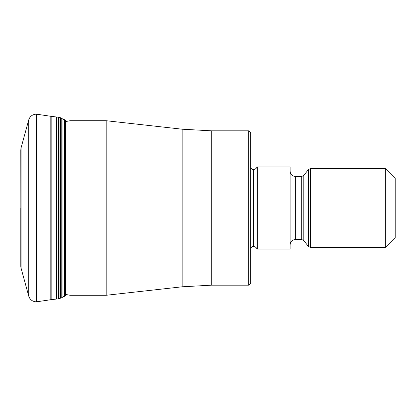 <?xml version="1.0" encoding="UTF-8"?>
<svg xmlns="http://www.w3.org/2000/svg" width="416" height="416" viewBox="0 0 416 416"><rect width="100%" height="100%" fill="white"/><g stroke="black" fill="none" stroke-linecap="round" stroke-linejoin="round"><path stroke-width="0.62" d="M58.594 117.14L58.594 298.86L61.792 297.679L65.827 295.329L65.827 120.671L59.888 117.432L50.185 116.189L50.185 299.811L36.312 301.844L36.312 114.156C32.474 114.384 29.942 116.319 28.709 119.959L28.709 296.041L21.055 268.076L21.055 147.924L21.055 268.076M248.726 130.822L248.726 285.178L250.697 283.208L250.697 132.792L248.726 130.822L211.286 130.822L182.14 129.199L182.14 286.801L106.189 295.277L70.065 295.277L70.065 120.723L65.827 121.534M106.189 295.277L106.189 120.723L70.065 120.723M257.265 249.054L257.265 166.946L290.108 166.946L290.108 249.054L257.265 249.054L256.001 247.437L256.001 168.563L253.932 169.577L253.932 246.423L256.001 247.437M385.346 208L385.346 247.411L310.435 247.411L310.435 168.589L385.346 168.589L385.346 208M385.346 168.589L395.2 178.443L395.2 237.557L385.346 247.411M50.185 299.811L51.834 299.577L51.834 116.423M56.597 116.958L56.597 299.042L58.391 298.88L58.391 117.12M59.888 298.568L59.888 117.432M60.029 117.489L60.029 298.511M60.117 298.475L60.117 117.525M60.653 117.775L60.653 298.225M61.792 297.679L61.792 118.321M62.884 118.856L62.884 297.144M64.35 296.39L64.35 119.61M64.719 119.824L64.719 296.176M65.374 295.719L65.374 120.281M20.8 149.744L20.92 267.493M20.8 265.829L20.8 208M211.286 130.822L211.286 285.178L182.14 286.801M250.697 166.946C250.864 168.558 251.742 169.432 253.323 169.577L253.323 246.423C251.742 246.568 250.864 247.442 250.697 249.054M290.108 171.215C290.42 174.408 292.167 176.16 295.36 176.472L295.36 239.528C292.167 239.84 290.42 241.592 290.108 244.785M295.36 239.528L301.714 239.528L301.714 176.472L295.36 176.472M301.714 176.472L303.784 175.464L303.784 240.536L308.365 246.402L308.365 169.598L310.435 168.589M51.834 299.577L56.597 299.042M65.827 295.329L66.591 294.611M20.8 266.256L20.821 266.692M20.92 148.507L20.821 149.308M21.055 147.924L28.709 119.959M36.312 301.844C32.479 301.616 29.942 299.681 28.709 296.041M50.185 116.189L36.312 114.156M65.827 294.466L70.065 295.277M182.14 129.199L106.189 120.723M248.726 285.178L211.286 285.178M253.323 246.423L253.932 246.423M253.323 169.577L253.932 169.577M256.001 168.563L257.265 166.946M301.714 239.528L303.784 240.536M303.784 175.464L308.365 169.598M310.435 247.411L308.365 246.402"/></g></svg>
